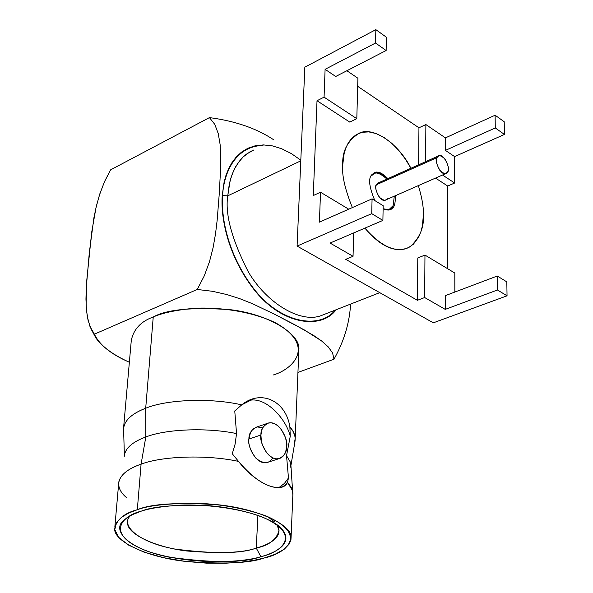 <?xml version="1.0" encoding="UTF-8"?>
<svg xmlns="http://www.w3.org/2000/svg" width="593" height="593" viewBox="0 0 593 593"><rect width="100%" height="100%" fill="white"/><g stroke="black" fill="none" stroke-linecap="round" stroke-linejoin="round"><path stroke-width="0.89" d="M454.668 183.015L454.631 156.604L445.417 150.4L445.432 137.88L425.87 124.552L425.611 161.681L425.87 124.552L445.432 137.88L495.111 115.212L504.22 121.75L504.428 134.441L454.631 156.604L454.668 183.015L447.693 186.032L435.529 178.085L447.693 186.032L447.656 268.725L447.693 186.032L454.668 183.015L442.511 175.024L454.668 183.015M320.524 192.228L319.412 222.153L320.524 192.228L313.289 195.542L317.018 100.728L313.289 195.542L320.524 192.228L348.721 209.196L320.524 192.228M330.056 243.056L353.043 256.295L353.68 232.938L353.043 256.295L330.056 243.056L382.893 220.418L371.737 213.643L372.07 198.87L319.412 222.153L372.07 198.87L371.737 213.643L297.086 246.08L371.737 213.643L382.893 220.418L383.174 205.712L372.07 198.87L383.174 205.712L382.893 220.418L330.056 243.056M445.239 309.376L445.254 295.677L497.29 276.019L497.475 289.999L445.239 309.376L424.67 297.538L445.239 309.376L497.475 289.999L507.045 295.811L433.313 322.829L507.045 295.811L497.475 289.999L497.29 276.019L506.822 281.89L507.045 295.811L506.822 281.89L497.29 276.019L445.254 295.677L445.239 309.376M454.838 292.053L454.809 273.032L424.966 255.072L424.67 297.538L417.405 300.303L417.783 257.962L417.405 300.303L345.741 259.334L417.405 300.303L424.67 297.538L424.966 255.072L417.783 257.962L424.966 255.072L454.809 273.032L454.838 292.053M335.72 76.482L325.097 69.329L324.067 97.156L356.808 118.682L357.913 78.239L346.89 70.73L357.913 78.239L356.808 118.682L349.774 122.106L317.018 100.728L324.067 97.156L325.097 69.329L375.539 43.015L375.843 29.65L304.839 67.179L297.086 246.08L433.313 322.829L297.086 246.08L304.839 67.179L375.843 29.65L386.384 37.211L375.843 29.65L375.539 43.015L386.132 50.524L386.384 37.211L386.132 50.524L375.539 43.015L325.097 69.329L335.72 76.482L386.132 50.524L335.72 76.482M418.947 127.784L357.69 86.326L418.947 127.784L425.87 124.552L418.947 127.784L418.621 164.824L418.947 127.784M423.38 215.14C424.203 227.371 419.785 237.897 410.111 246.725C397.154 253.745 382.077 247.548 364.888 228.135C379.342 245.213 392.914 252.092 405.597 248.786L408.503 247.622L413.425 244.183L418.688 237.067L420.934 231.641L422.364 226.037L423.38 215.14C423.736 207.72 422.06 197.877 418.369 185.616C422.06 197.877 423.736 207.72 423.38 215.14M352.368 207.58C344.889 189.13 341.687 174.846 342.754 164.721L344.118 153.661L345.778 148.102L348.306 142.831L351.827 138.169L356.43 134.515L362.123 132.291L368.809 131.898L376.221 133.588L384.019 137.435L391.758 143.276L399.03 150.711L405.486 159.235L410.919 168.279C399.208 144.321 373.538 126.027 359.314 133.136C347.609 140.6 342.094 151.126 342.754 164.721C341.687 174.846 344.889 189.13 352.368 207.58M336.053 309.783C321.465 329.856 281.364 325.216 253.441 288.813C226.185 253.137 220.648 214.836 222.249 195.386C220.648 214.836 226.185 253.137 253.441 288.813C281.364 325.216 321.465 329.856 336.053 309.783M273.951 139.948C256.702 128.429 235.199 120.979 209.433 117.607L214.785 124.367L218.239 133.551L220.092 144.299L220.752 156.078L220.626 168.427L219.24 194.059L217.157 220.277L215.533 233.775L213.109 247.592L209.492 261.669L204.281 275.856L197.247 289.466L212.442 291.289L226.83 294.551L240.039 298.768L252.188 303.594L274.159 314.031L304.365 329.953L321.643 340.99L328.211 346.846L332.591 352.983L333.985 359.217C344.059 341.138 349.588 322.762 350.582 304.09C349.588 322.762 344.059 341.138 333.985 359.217L297.945 372.426L333.985 359.217L332.591 352.983L328.211 346.846L321.643 340.99L313.512 335.379L294.625 324.645L274.159 314.031L252.188 303.594L240.039 298.768L226.83 294.551L212.442 291.289L197.247 289.466L204.281 275.856L209.492 261.669L213.109 247.592L215.533 233.775L217.157 220.277L219.24 194.059L220.626 168.427L220.752 156.078L220.092 144.299L218.239 133.551L214.785 124.367L209.433 117.607L110.58 169.857L104.279 182.184L99.491 194.941L95.999 207.632L91.648 232.5L86.652 281.43L86.104 305.284L87.245 316.343L89.884 326.254L94.383 334.163L197.247 289.466L94.383 334.163C99.52 344.985 111.18 354.347 129.363 362.241C114.078 355.415 102.989 347.431 96.088 338.292L94.383 334.163L91.144 329.122L88.053 320.272L86.437 310.102L85.955 299.168L86.259 287.768L89.291 252.9L93.909 217.787L96.437 205.815L99.883 193.718L104.546 181.577L110.58 169.857L209.433 117.607C235.199 120.979 256.702 128.429 273.951 139.948M300.784 160.177L291.385 153.609L281.823 148.799L272.417 145.893L263.462 144.914L255.212 145.774L247.852 148.272L241.484 152.149L236.147 157.108L231.819 162.86L228.424 169.124L225.874 175.684L224.072 182.333L222.249 195.386M222.612 195.594C223.472 175.617 233.701 146.36 263.018 145.389C233.701 146.36 223.472 175.617 222.612 195.594C221.056 214.829 226.422 252.388 253.048 287.753C280.281 323.86 320.124 329.612 335.089 310.161C320.124 329.612 280.281 323.86 253.048 287.753C226.422 252.388 221.056 214.829 222.612 195.594L227.771 195.838C224.91 213.903 231.707 239.149 248.156 271.579C266.287 302.86 299.962 323.304 320.769 315.772C299.962 323.304 266.287 302.86 248.156 271.579C231.707 239.149 224.91 213.903 227.771 195.838L300.784 160.836L227.771 195.838L230.032 181.073L232.412 173.593L235.851 166.366L240.499 159.739L243.315 156.774L249.979 151.83L253.819 149.962L246.473 154.121L243.315 156.774L238.015 162.956L233.99 169.932L231.1 177.314L229.187 184.823L227.771 195.838L222.612 195.594M345.741 259.334L353.043 256.295L345.741 259.334M317.018 100.728L349.774 122.106L356.808 118.682L324.067 97.156L317.018 100.728M504.22 121.75L495.111 115.212L495.281 127.955L504.428 134.441L504.22 121.75M445.417 150.4L454.631 156.604L504.428 134.441L495.281 127.955L445.417 150.4L495.281 127.955L495.111 115.212L445.432 137.88L445.417 150.4M127.08 498.068C120.661 492.931 117.933 487.446 118.897 481.605C120.868 474.43 128.258 468.611 141.082 464.156L145.811 436.989L141.082 464.156C162.63 455.928 207.328 454.572 238.519 461.398L232.263 453.764L235.117 444.09L236.54 433.579C207.039 427.368 166.047 428.998 145.811 436.989C166.047 428.998 207.039 427.368 236.54 433.579L234.761 410.971L241.714 404.871C211.026 397.725 166.996 399.363 145.7 408.229L145.811 436.989C131.95 442.074 124.745 448.693 124.204 456.832C124.745 448.693 131.95 442.074 145.811 436.989L145.7 408.229C129.763 414.418 122.425 422.424 123.692 432.245M290.266 436.189L286.53 455.698L290.207 461.843L290.844 467.506L290.207 461.843L286.53 455.698L290.266 436.189C285.737 417.924 264.856 395.79 248.563 400.631C264.856 395.79 285.737 417.924 290.266 436.189L289.881 426.997L290.266 436.189M294.284 443.838L295.017 441.214C295.618 435.996 293.906 431.259 289.881 426.997L293.216 431.637L294.84 435.818L295.195 438.435L294.284 443.838M241.366 270.905L241.796 270.994L241.366 270.905M267.161 423.446L256.524 427.116C251.232 429.858 248.697 433.839 248.919 439.057L260.92 434.988L261.343 440.888L262.284 444.55L266.331 452.37L269.467 455.706L273.062 457.989L276.709 458.878L279.985 458.367L282.616 456.729L284.507 454.386L285.722 451.725L286.649 446.499L286.204 440.681L285.277 437.085L281.304 429.376L278.228 426.056L274.685 423.743L271.06 422.779L267.769 423.209L265.101 424.773L263.159 427.079L261.906 429.725L260.92 434.988C260.675 429.732 263.196 425.737 268.481 422.994C279.8 420.311 288.598 440.784 286.649 446.499C286.96 451.851 284.381 455.913 278.918 458.685C267.591 461.154 258.933 440.688 260.92 434.988L248.919 439.057C246.918 444.735 255.531 465.06 266.88 462.584L278.918 458.685M257.918 515.384L256.258 548.088C269.052 545.404 276.642 539.526 279.036 530.453L276.924 524.686C284.64 537.095 268.459 544.774 256.258 548.088L257.918 515.384M127.799 521.054L127.673 522.522C126.205 533.1 153.394 546.998 186.78 550.979C220.307 553.751 243.464 552.787 256.258 548.088C241.232 553.751 214.103 554.07 174.868 549.051C136.605 541.987 120.105 524.546 130.668 515.502M267.487 516.525L274.566 521.877M256.258 548.088L260.868 556.694C275.204 552.98 295.077 543.284 281.23 528.289C270.704 516.94 235.369 506.978 204.407 505.421C173.534 504.695 152.453 506.615 141.178 511.181L131.846 514.894L124.13 520.061C111.195 529.49 126.761 548.859 169.383 557.205C213.376 563.157 243.871 562.994 260.868 556.694L256.258 548.088M253.611 398.726L241.714 404.871L234.761 410.971L236.54 433.579L235.117 444.09L232.263 453.764L238.519 461.398C253.974 479.537 267.851 488.239 280.155 487.505L284.373 485.756L287.494 482.339L292.571 490.7L292.838 495.088M278.784 487.676L284.395 483.458L288.472 477.958L286.53 455.698L288.472 477.958L284.395 483.458L278.784 487.676M272.743 457.84C269.178 463.978 263.611 464.156 256.057 458.374C250.461 450.784 248.082 444.342 248.919 439.057L250.476 432.49L253.137 428.895L257.392 426.953L262.729 427.835M288.472 477.958L287.494 482.339C282.075 494.866 256.132 484.296 238.519 461.398C207.328 454.572 162.63 455.928 141.082 464.156C126.702 469.204 119.223 475.801 118.63 483.947L114.872 526.636M137.317 509.713L128.844 512.982L121.432 517.333L116.265 522.893L114.797 529.616L118.496 537.176L128.258 544.945L143.84 552.053L163.668 557.702L185.35 561.415L206.505 563.15L225.459 563.231L241.41 562.12L254.241 560.252L264.256 557.983C284.351 553.855 310.295 535.449 266.279 516.036C245.695 508.742 223.272 504.495 199.011 503.279C169.442 503.183 148.88 505.325 137.317 509.713C151.304 503.753 178.449 502.13 218.75 504.828C259.134 509.068 292.282 525.346 291.074 537.554L290.948 539.786L289.34 543.9L284.358 549.125L274.9 554.381L264.256 557.983C249.29 563.35 222.331 564.41 183.37 561.156C144.573 556.516 112.989 540.505 114.723 528.319C116.932 519.312 124.463 513.108 137.317 509.713L141.082 464.156L137.317 509.713M260.868 556.694C244.939 562.142 191.887 566.219 147.101 551.097C104.538 534.975 121.165 516.029 141.178 511.181C149.518 508.371 162.356 506.363 179.679 505.162C203.992 504.094 238.423 507.882 262.551 517.133C304.098 535.375 279.859 552.772 260.868 556.694M291.074 537.554L292.927 493.079L291.319 487.468L287.494 482.339M123.44 429.436C124.078 420.733 131.498 413.669 145.7 408.229L153.239 316.996C161.711 313.156 174.705 310.309 192.221 308.442C216.786 306.64 251.469 311.073 275.634 322.866C317.181 346.245 292.342 369.55 273.106 375.021M295.195 438.435L298.909 349.188C300.199 333.992 268.918 314.349 230.677 309.724C192.488 306.989 166.67 309.42 153.239 316.996C140.949 321.391 133.633 329.197 131.29 340.404L123.611 427.538M153.239 316.996L145.7 408.229C166.996 399.363 211.026 397.725 241.714 404.871C261.068 388.912 286.078 400.964 289.881 426.997M373.145 173.734C375.784 170.406 380.691 172.037 387.874 178.619C382.315 173.03 378.037 171.043 375.028 172.667L373.145 173.734C367.956 176.655 368.527 185.602 374.85 200.582C368.527 185.602 367.956 176.655 373.145 173.734M395.257 195.749C395.531 202.895 394.456 207.142 392.04 208.506C390.416 210.433 387.437 210.537 383.115 208.803L389.868 209.744L392.04 208.506C394.456 207.142 395.531 202.895 395.257 195.749M438.813 155.759L378.423 182.866L376.503 184.719L436.952 157.612C435.477 159.94 436.441 164.194 439.85 170.369C444.246 174.275 446.892 174.698 447.789 171.644C449.242 169.309 448.278 165.084 444.906 158.954C440.532 155.032 437.886 154.588 436.952 157.612L438.813 155.759C443.994 152.979 451.051 170.05 447.789 171.644L445.892 173.549C440.666 176.269 433.668 159.146 436.952 157.612L376.503 184.719C373.138 186.284 379.957 202.873 385.324 200.1L385.776 199.9M386.043 209.9C389.89 209.766 392.269 208.328 393.174 205.571L394.286 196.172L393.174 205.571L389.001 209.618L386.043 209.9M386.91 179.056C379.127 172.207 373.938 171.14 371.351 175.862L374.509 173.415C377.778 172.014 381.914 173.897 386.91 179.056M387.288 198.203C386.317 201.205 383.634 200.849 379.231 197.128C375.866 191.161 374.961 187.025 376.503 184.719L378.193 182.955L380.61 182.874M95.747 337.676L91.381 329.589M379.75 292.653L320.769 315.772M124.352 455.031L123.692 432.238M292.571 490.7L290.926 465.527L295.017 441.214M128.926 516.496L124.13 520.061M280.422 527.511L281.23 528.289M253.596 398.733L249.445 400.231M385.324 200.1L445.892 173.549M387.933 210.078L389.001 209.618M372.5 174.327L374.509 173.415"/></g></svg>
